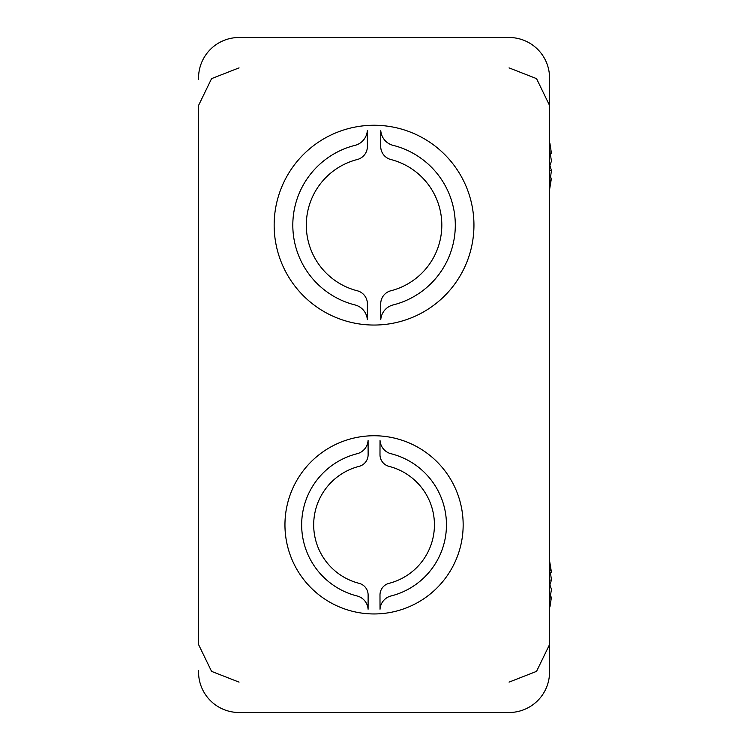<?xml version="1.0" encoding="UTF-8"?>
<svg xmlns="http://www.w3.org/2000/svg" width="750" height="750" viewBox="0 0 750 750"><rect width="100%" height="100%" fill="white"/><g stroke="black" fill="none" stroke-linecap="round" stroke-linejoin="round"><path stroke-width="1.12" d="M198.553 644.812L198.553 105.188M198.553 79.416L198.553 78A40.5 40.5 0 0 1 239.053 37.5L509.053 37.5L239.053 37.5M239.053 712.5L509.053 712.5L239.053 712.5A40.5 40.5 0 0 1 198.553 672L198.553 670.584M549.553 670.584L549.553 79.416M509.053 712.5A40.5 40.5 0 0 0 549.553 672L549.553 651.75M549.553 98.25L549.553 78A40.5 40.5 0 0 0 509.053 37.5M284.953 524.85A89.1 89.1 0 0 0 418.603 602.016A89.1 89.1 0 0 0 418.603 447.684A89.1 89.1 0 0 0 284.953 524.85M274.153 225.15A99.9 99.9 0 0 0 424.003 311.663A99.9 99.9 0 0 0 424.003 138.637A99.9 99.9 0 0 0 274.153 225.15M549.938 165.75L551.447 170.419L550.416 177.975M549.553 189.75L551.447 178.134L549.553 183.234M549.553 166.575L551.447 161.081L549.553 149.297M549.938 143.475L551.447 153.366L550.416 153.525M551.447 170.419L549.553 170.306M551.447 178.134L549.553 177.844M549.553 567.197L551.447 572.297L549.553 560.681M550.416 572.456L551.447 580.012L549.938 584.681M550.416 596.906L551.447 597.066L549.938 606.956M549.553 601.134L551.447 589.341L549.553 583.856M551.447 572.297L549.553 572.578M551.447 580.012L549.553 580.116M380.025 609.225L379.988 594.984A12.028 12.028 0 0 1 388.762 583.406A60.375 60.375 0 0 0 388.762 466.294A12.028 12.028 0 0 1 379.988 454.716L380.025 440.475A14.747 14.747 0 0 0 390.262 453.534A73.35 73.35 0 0 1 390.262 596.166A14.747 14.747 0 0 0 380.025 609.225M390.553 290.85A13.5 13.5 0 0 0 380.719 303.844L380.766 319.65A16.547 16.547 0 0 1 392.241 305.166A82.294 82.294 0 0 0 392.241 145.134A16.547 16.547 0 0 1 380.766 130.65L380.719 146.456A13.5 13.5 0 0 0 390.553 159.45A67.734 67.734 0 0 1 390.553 290.85M357.562 159.45A13.5 13.5 0 0 0 367.397 146.456L367.35 130.65A16.547 16.547 0 0 1 355.875 145.134A82.294 82.294 0 0 0 355.875 305.166A16.547 16.547 0 0 1 367.35 319.65L367.397 303.844A13.5 13.5 0 0 0 357.562 290.85A67.734 67.734 0 0 1 357.562 159.45M368.091 440.475L368.119 454.716A12.028 12.028 0 0 1 359.353 466.294A60.375 60.375 0 0 0 359.353 583.406A12.028 12.028 0 0 1 368.119 594.984L368.091 609.225A14.747 14.747 0 0 0 357.853 596.166A73.35 73.35 0 0 1 357.853 453.534A14.747 14.747 0 0 0 368.091 440.475M239.053 682.125L211.566 671.372L198.684 644.812M239.053 67.875L211.575 78.628L198.684 105.188M509.053 682.125L536.541 671.372L549.431 644.812M509.053 67.875L536.541 78.628L549.431 105.188"/></g></svg>
